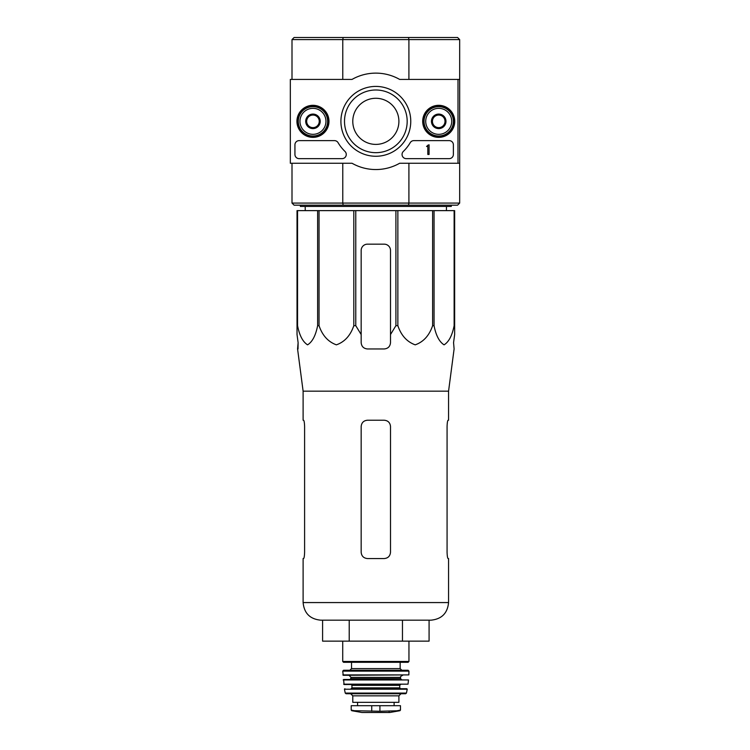 <?xml version="1.0" encoding="UTF-8"?>
<svg xmlns="http://www.w3.org/2000/svg" width="750" height="750" viewBox="0 0 750 750"><rect width="100%" height="100%" fill="white"/><g stroke="black" fill="none" stroke-linecap="round" stroke-linejoin="round"><path stroke-width="1.12" d="M297.553 210.628L297.553 325.678L297.028 325.678L297.028 210.628L454.65 210.628L454.65 334.528L453.562 342.675L454.106 348.956L448.566 391.153L303.113 391.153L303.113 420.225L303.591 420.225C304.125 420.581 304.462 422.681 304.603 426.506L304.603 552.263C304.462 556.097 304.125 558.188 303.591 558.553C304.125 558.197 304.462 556.097 304.603 552.263M454.65 325.678L454.125 325.678C452.184 335.55 448.828 341.934 444.066 344.841C439.294 341.831 435.966 335.447 434.053 325.678L432.619 325.678C429.262 335.55 423.459 341.934 415.2 344.841C406.941 341.831 401.166 335.447 397.866 325.678L395.906 325.678L390.506 334.528L390.506 342.675L390.506 250.453A6.291 6.291 0 0 0 384.225 244.162L367.453 244.162A6.291 6.291 0 0 0 361.163 250.453L361.163 342.675C361.537 346.491 363.637 348.581 367.453 348.956L384.225 348.956C388.041 348.591 390.131 346.491 390.506 342.675L390.506 334.528M355.772 210.628L355.772 325.678L361.163 334.528L361.163 342.675L361.163 334.528M355.772 325.678L353.812 325.678C350.456 335.55 344.644 341.934 336.384 344.841C328.134 341.831 322.359 335.447 319.05 325.678L317.625 325.678C315.684 335.55 312.328 341.934 307.566 344.841C302.794 341.831 299.466 335.447 297.553 325.678M297.028 334.528L297.028 325.678L297.028 334.528L298.116 342.675L297.028 334.528M298.022 348.956L298.116 342.675L297.572 348.956L303.113 391.153M453.562 342.675L454.65 334.528L454.65 250.453M353.812 210.628L353.812 325.678M395.906 210.628L395.906 325.678M397.866 210.628L397.866 325.678M319.05 210.628L319.05 325.678M317.625 210.628L317.625 325.678M454.125 210.628L454.125 325.678M434.053 210.628L434.053 325.678M432.619 210.628L432.619 325.678M457.997 79.416L457.997 163.256L399.647 163.256A48.206 48.206 0 0 1 352.031 163.256L290.325 163.256L290.325 79.416L352.031 79.416A48.206 48.206 0 0 1 399.647 79.416L459.675 79.416L459.675 39.6L457.584 37.5L294.094 37.5L292.003 39.6L292.003 79.416M459.675 39.6L408.909 39.6L408.909 79.416M408.516 37.5L408.909 39.6L342.769 39.6L342.769 79.416M408.909 163.256L408.909 203.081L459.675 203.081L457.584 205.172L408.516 205.172L408.909 203.081L342.769 203.081L342.769 163.256M457.997 163.256L459.675 163.256L459.675 79.416M459.675 203.081L459.675 163.256M408.516 205.172L294.094 205.172L292.003 203.081L292.003 163.256M292.003 203.081L342.769 203.081L343.163 205.172M343.163 37.5L342.769 39.6L292.003 39.6M451.294 205.172L451.294 206.438L300.384 206.438L300.384 205.172M305.25 210.628L305.194 206.438M322.594 620.175L322.594 641.138L429.084 641.138L429.084 620.175M349.219 641.138L349.219 620.175M402.459 641.138L402.459 620.175M448.566 391.153L448.566 420.225L448.087 420.225C447.553 420.581 447.216 422.681 447.075 426.506L447.075 552.263C447.216 556.097 447.553 558.188 448.087 558.553L448.566 558.553L448.566 602.569C447.525 613.266 441.656 619.134 430.959 620.175L320.719 620.175C310.022 619.134 304.153 613.266 303.113 602.569L303.113 558.553L303.591 558.553M390.506 426.506L390.506 552.263C390.122 556.097 388.031 558.197 384.225 558.553L367.453 558.553C363.647 558.188 361.547 556.097 361.163 552.263L361.163 426.506C361.556 422.681 363.647 420.581 367.453 420.225L384.225 420.225C388.031 420.581 390.131 422.681 390.506 426.506M447.075 426.506C447.216 422.681 447.553 420.581 448.087 420.225M296.934 121.341A16.022 16.022 0 0 1 320.972 107.466A16.022 16.022 0 0 1 320.972 135.216A16.022 16.022 0 0 1 296.934 121.341M422.691 121.341A16.022 16.022 0 0 1 446.728 107.466A16.022 16.022 0 0 1 446.728 135.216A16.022 16.022 0 0 1 422.691 121.341M340.912 121.341A34.922 34.922 0 0 1 393.3 91.097A34.922 34.922 0 0 1 393.3 151.584A34.922 34.922 0 0 1 340.912 121.341M449.194 140.625A4.191 4.191 0 0 1 453.384 144.816L453.384 154.453A4.191 4.191 0 0 1 449.194 158.644L406.247 158.644A4.191 4.191 0 0 1 403.331 151.444A41.916 41.916 0 0 0 410.241 142.678A4.191 4.191 0 0 1 413.85 140.625L449.194 140.625M334.472 140.625A4.191 4.191 0 0 1 338.081 142.678A41.916 41.916 0 0 0 344.991 151.444A4.191 4.191 0 0 1 342.075 158.644L299.128 158.644A4.191 4.191 0 0 1 294.938 154.453L294.938 144.816A4.191 4.191 0 0 1 299.128 140.625L334.472 140.625M297.45 121.341A15.506 15.506 0 0 1 320.719 107.906A15.506 15.506 0 0 1 320.719 134.775A15.506 15.506 0 0 1 297.45 121.341M423.206 121.341A15.506 15.506 0 0 1 446.475 107.906A15.506 15.506 0 0 1 446.475 134.775A15.506 15.506 0 0 1 423.206 121.341M344.503 121.341A31.331 31.331 0 0 1 391.509 94.2A31.331 31.331 0 0 1 391.509 148.472A31.331 31.331 0 0 1 344.503 121.341M352.781 121.341A23.053 23.053 0 0 1 387.366 101.372A23.053 23.053 0 0 1 387.366 141.309A23.053 23.053 0 0 1 352.781 121.341M429.075 144.816L427.819 145.228A0.628 0.628 0 0 1 427.191 145.866L426.562 146.494L427.819 146.447L427.819 154.453L429.075 154.453L429.075 144.816M432.431 117.713L438.712 114.075L445.003 117.713L445.003 124.969L438.712 128.597L432.431 124.969L432.431 117.713A7.256 7.256 0 0 1 445.003 117.713A7.256 7.256 0 0 1 438.712 128.597A7.256 7.256 0 0 1 432.431 117.713L432.431 124.969L438.712 128.597L445.003 124.969L445.003 117.713L441.863 115.894A6.291 6.291 0 0 1 441.863 126.788A6.291 6.291 0 0 1 432.431 121.341A6.291 6.291 0 0 1 435.572 115.894L432.431 117.713M425.719 121.341A12.994 12.994 0 0 1 445.219 110.081A12.994 12.994 0 0 1 445.219 132.591A12.994 12.994 0 0 1 425.719 121.341M424.05 121.341A14.672 14.672 0 0 1 446.053 108.628A14.672 14.672 0 0 1 446.053 134.044A14.672 14.672 0 0 1 424.05 121.341M435.572 115.894A6.291 6.291 0 0 1 441.863 115.894L438.712 114.075L435.572 115.894M306.675 117.713L312.956 114.075L319.247 117.713L319.247 124.969L312.956 128.597L306.675 124.969L306.675 117.713A7.256 7.256 0 0 1 319.247 117.713A7.256 7.256 0 0 1 312.956 128.597A7.256 7.256 0 0 1 306.675 117.713L306.675 124.969L312.956 128.597L319.247 124.969L319.247 117.713L316.106 115.894A6.291 6.291 0 0 1 316.106 126.788A6.291 6.291 0 0 1 306.675 121.341A6.291 6.291 0 0 1 309.816 115.894L306.675 117.713M299.962 121.341A12.994 12.994 0 0 1 319.453 110.081A12.994 12.994 0 0 1 319.453 132.591A12.994 12.994 0 0 1 299.962 121.341M298.284 121.341A14.672 14.672 0 0 1 320.297 108.628A14.672 14.672 0 0 1 320.297 134.044A14.672 14.672 0 0 1 298.284 121.341M309.816 115.894A6.291 6.291 0 0 1 316.106 115.894L312.956 114.075L309.816 115.894M351.731 710.7L361.894 712.491L389.784 712.491L399.947 710.7L400.463 710.081L397.369 710.7L400.463 710.081L400.463 705.694L351.206 705.694L351.206 710.081L351.731 710.7L354.309 710.7L351.206 710.081M399.947 710.7L379.922 711.253L354.309 710.7M352.781 695.841L398.897 695.841L398.897 702.337L352.781 702.337L352.781 695.841L350.691 693.741M342.722 641.138L342.722 661.462L343.556 662.306L408.113 662.306L351.525 662.306L351.525 668.597L349.847 670.266L401.831 670.266L349.847 670.266M342.722 671.119L408.947 671.119L408.113 670.266L343.566 670.266L342.722 671.119L343.247 675.3L408.853 674.897L342.825 674.897M402.666 675.3C400.847 676.181 400.153 676.884 400.575 677.4L351.103 677.4L349.012 675.3M351.103 677.4L350.269 679.491L343.584 679.491L344.062 684.525L408.028 684.159L343.65 684.159M343.172 679.95L408.506 679.95L343.584 679.491M400.575 684.525L399.731 685.359L351.947 685.359L351.103 684.525M351.947 685.359L351.947 687.872L351.103 688.716L400.575 688.716L399.731 687.872L351.947 687.872M344.859 688.716L344.447 689.212L407.231 689.212L406.819 688.716L351.103 688.716M407.231 689.212L406.444 693.084L345.234 693.084L344.447 689.212M345.234 693.084L346.059 693.741L405.619 693.741L406.444 693.084M448.566 602.569L303.113 602.569M379.922 711.253L379.922 705.694M371.747 711.253L371.747 705.694M408.956 641.138L408.956 661.462L342.722 661.462M400.153 662.306L400.153 668.597L351.525 668.597M400.575 677.4L400.575 678.656L351.103 678.656M446.428 210.628L446.484 206.438M408.956 661.462L408.113 662.306M400.153 668.597L401.831 670.266M408.947 671.119L408.853 674.897M400.575 678.656L401.409 679.491M408.506 679.95L408.028 684.159M399.731 685.359L399.731 687.872M398.897 695.841L400.988 693.741M394.116 705.694L394.116 702.337M357.562 705.694L357.562 702.337M389.784 712.491L389.053 711.938M362.006 712.5L389.672 712.5L362.006 712.5"/></g></svg>
